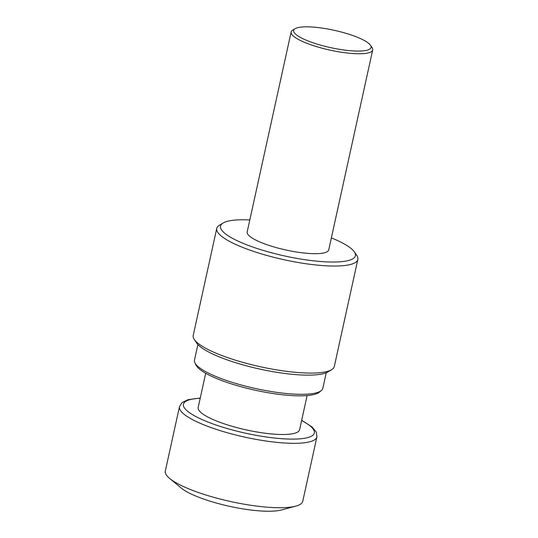 <?xml version="1.0" encoding="UTF-8"?>
<svg xmlns="http://www.w3.org/2000/svg" width="538" height="538" viewBox="0 0 538 538"><rect width="100%" height="100%" fill="white"/><g stroke="black" fill="none" stroke-linecap="round" stroke-linejoin="round"><path stroke-width="0.81" d="M205.698 373.271L198.179 407.461A51.917 11.594 12.4 0 0 224.42 423.897A51.917 11.594 12.4 0 0 278.146 434.395A51.917 11.594 12.4 0 0 299.592 429.761L307.111 395.571M354.69 51.009A39.63 8.85 -167.6 0 1 309.895 41.648A39.63 8.85 -167.6 0 1 295.113 28.696A39.63 8.85 -167.6 0 1 334.259 30.316A39.63 8.85 -167.6 0 1 370.474 45.259A39.63 8.85 -167.6 0 1 354.69 51.009M326.243 372.747L322.827 388.308A65.71 14.667 -167.6 0 1 321.334 390.561L319.37 392.182A64.116 14.311 -167.6 0 1 294.34 395.712A64.116 14.311 -167.6 0 1 195.987 365.053L194.891 362.76A65.71 14.667 -167.6 0 1 194.48 360.09L197.897 344.528M321.334 390.561A65.71 14.667 -167.6 0 1 295.678 394.172A65.71 14.667 -167.6 0 1 194.891 362.76M331.374 237.883A69.046 15.414 -167.6 0 1 354.36 251.892L356.755 255.429A72.233 16.127 -167.6 0 1 357.837 259.45L334.3 366.492A72.233 16.127 -167.6 0 1 331.63 369.687L327.978 371.892A69.046 15.414 -167.6 0 1 302 375.006A69.046 15.414 -167.6 0 1 196.686 343.029L194.292 339.491A72.233 16.127 -167.6 0 1 193.209 335.477L216.747 228.428A72.233 16.127 -167.6 0 1 219.417 225.234L223.068 223.028A69.046 15.414 -167.6 0 1 249.814 219.955M331.63 369.687A72.233 16.127 -167.6 0 1 304.461 372.942A72.233 16.127 -167.6 0 1 194.292 339.491M357.837 259.45A72.233 16.127 -167.6 0 1 327.992 265.9A72.233 16.127 -167.6 0 1 253.257 251.293A72.233 16.127 -167.6 0 1 216.747 228.428M354.36 251.892A69.046 15.414 -167.6 0 1 326.869 261.898A69.046 15.414 -167.6 0 1 248.818 245.597A69.046 15.414 -167.6 0 1 223.068 223.028M370.474 45.259L372.067 47.62A41.756 9.321 -167.6 0 1 372.693 49.94L328.738 249.874A41.756 9.321 -167.6 0 1 311.482 253.6A41.756 9.321 -167.6 0 1 268.28 245.16A41.756 9.321 -167.6 0 1 247.177 231.945L291.139 32.011A41.756 9.321 -167.6 0 1 292.679 30.162L295.113 28.696M372.693 49.94A41.756 9.321 -167.6 0 1 355.443 53.672A41.756 9.321 -167.6 0 1 312.242 45.232A41.756 9.321 -167.6 0 1 291.139 32.011M301.67 420.319L312.134 427.017L316.277 432.095L316.909 436.903L302.746 501.302A70.364 15.71 -167.6 0 1 295.772 506.15A70.364 15.71 -167.6 0 1 177.796 483.729A70.364 15.71 -167.6 0 1 169.605 478.41A70.364 15.71 -167.6 0 1 165.307 471.086L179.47 406.681L182.005 402.632L187.917 399.721L200.257 398.026M295.772 506.15L281.327 509.997A55.898 12.482 -167.6 0 1 187.607 492.189A55.898 12.482 -167.6 0 1 181.104 487.959L169.605 478.41M301.623 420.521A67.021 14.963 -167.6 0 1 287.225 439.008A67.021 14.963 -167.6 0 1 195.328 416.264A67.021 14.963 -167.6 0 1 200.21 398.221M316.909 436.903A70.364 15.71 -167.6 0 1 267.373 441.214A70.364 15.71 -167.6 0 1 191.958 419.331A70.364 15.71 -167.6 0 1 179.47 406.681"/></g></svg>
